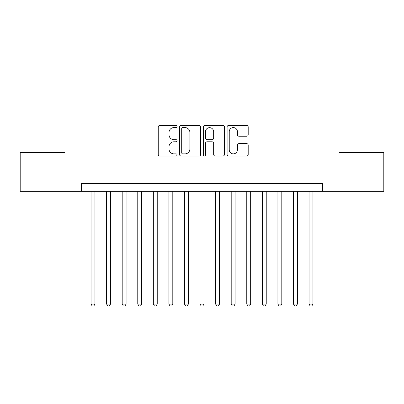 <?xml version="1.0" encoding="UTF-8"?>
<svg xmlns="http://www.w3.org/2000/svg" width="404" height="404" viewBox="0 0 404 404"><rect width="100%" height="100%" fill="white"/><g stroke="black" fill="none" stroke-linecap="round" stroke-linejoin="round"><path stroke-width="0.61" d="M177.088 126.513A1.071 1.071 0 0 0 176.018 125.442L159.777 125.442A1.53 1.53 0 0 0 158.247 126.967L158.247 154.48A1.53 1.53 0 0 0 159.777 156.01L176.018 156.01A1.071 1.071 0 0 0 177.088 154.939A1.071 1.071 0 0 0 176.018 153.868L173.912 153.868A4.893 4.893 0 0 1 169.023 148.98L169.023 146.687A4.893 4.893 0 0 1 173.912 141.794L176.018 141.794A1.071 1.071 0 0 0 177.088 140.723A1.071 1.071 0 0 0 176.018 139.658L173.912 139.658A4.893 4.893 0 0 1 169.023 134.764L169.023 132.472A4.893 4.893 0 0 1 173.912 127.578L176.018 127.578A1.071 1.071 0 0 0 177.088 126.513M246.667 136.219A1.53 1.53 0 0 0 248.197 134.689L248.197 126.967A1.53 1.53 0 0 0 246.667 125.442L228.634 125.442A1.53 1.53 0 0 0 227.104 126.967L227.104 154.48A1.53 1.53 0 0 0 228.634 156.01L246.667 156.01A1.53 1.53 0 0 0 248.197 154.48L248.197 145.157A1.53 1.53 0 0 0 246.667 143.627L238.951 143.627A1.53 1.53 0 0 0 237.421 145.157L237.421 149.783A4.09 4.09 0 0 1 233.335 153.868A4.09 4.09 0 0 1 229.245 149.783L229.245 131.669A4.09 4.09 0 0 1 233.335 127.578A4.09 4.09 0 0 1 237.421 131.669L237.421 134.689A1.53 1.53 0 0 0 238.951 136.219L246.667 136.219M81.32 191.334L20.2 191.334L20.2 152.404L64.968 152.404L64.968 97.904L339.032 97.904L339.032 152.404L383.8 152.404L383.8 191.334L322.68 191.334L322.68 183.547L81.32 183.547L81.32 191.334L322.68 191.334M200.662 126.967A1.53 1.53 0 0 0 199.132 125.442L181.098 125.442A1.53 1.53 0 0 0 179.568 126.967L179.568 154.48A1.53 1.53 0 0 0 181.098 156.01L199.132 156.01A1.53 1.53 0 0 0 200.662 154.48L200.662 126.967M204.868 125.442L222.902 125.442A1.53 1.53 0 0 1 224.432 126.967L224.432 154.48A1.53 1.53 0 0 1 222.902 156.01L215.186 156.01A1.53 1.53 0 0 1 213.655 154.48L213.655 143.324A1.53 1.53 0 0 0 212.125 141.794L207.005 141.794A1.53 1.53 0 0 0 205.479 143.324L205.479 154.939A1.071 1.071 0 0 1 204.409 156.01A1.071 1.071 0 0 1 203.338 154.939L203.338 126.967A1.53 1.53 0 0 1 204.868 125.442M182.78 127.578A1.071 1.071 0 0 0 181.709 128.649L181.709 152.798A1.071 1.071 0 0 0 182.78 153.868L184.997 153.868A4.893 4.893 0 0 0 189.885 148.98L189.885 132.472A4.893 4.893 0 0 0 184.997 127.578L182.78 127.578M213.655 131.744A4.09 4.09 0 0 0 209.565 127.659A4.09 4.09 0 0 0 205.479 131.744L205.479 138.128A1.53 1.53 0 0 0 207.005 139.658L212.125 139.658A1.53 1.53 0 0 0 213.655 138.128L213.655 131.744M91.052 191.334L91.052 304.071L94.945 304.071L94.945 191.334M94.945 304.071L93.778 306.096L92.218 306.096L91.052 304.071M106.621 191.334L106.621 304.071L110.514 304.071L110.514 191.334M110.514 304.071L109.348 306.096L107.792 306.096L106.621 304.071M122.195 191.334L122.195 304.071L126.088 304.071L126.088 191.334M126.088 304.071L124.922 306.096L123.361 306.096L122.195 304.071M137.769 191.334L137.769 304.071L141.658 304.071L141.658 191.334M141.658 304.071L140.491 306.096L138.936 306.096L137.769 304.071M153.338 191.334L153.338 304.071L157.232 304.071L157.232 191.334M157.232 304.071L156.065 306.096L154.505 306.096L153.338 304.071M168.912 191.334L168.912 304.071L172.801 304.071L172.801 191.334M172.801 304.071L171.634 306.096L170.079 306.096L168.912 304.071M184.482 191.334L184.482 304.071L188.375 304.071L188.375 191.334M188.375 304.071L187.209 306.096L185.648 306.096L184.482 304.071M200.056 191.334L200.056 304.071L203.944 304.071L203.944 191.334M203.944 304.071L202.778 306.096L201.222 306.096L200.056 304.071M215.625 191.334L215.625 304.071L219.518 304.071L219.518 191.334M219.518 304.071L218.352 306.096L216.791 306.096L215.625 304.071M231.199 191.334L231.199 304.071L235.088 304.071L235.088 191.334M235.088 304.071L233.921 306.096L232.366 306.096L231.199 304.071M246.768 191.334L246.768 304.071L250.662 304.071L250.662 191.334M250.662 304.071L249.495 306.096L247.935 306.096L246.768 304.071M262.342 191.334L262.342 304.071L266.231 304.071L266.231 191.334M266.231 304.071L265.064 306.096L263.509 306.096L262.342 304.071M277.912 191.334L277.912 304.071L281.805 304.071L281.805 191.334M281.805 304.071L280.639 306.096L279.078 306.096L277.912 304.071M293.486 191.334L293.486 304.071L297.379 304.071L297.379 191.334M297.379 304.071L296.208 306.096L294.652 306.096L293.486 304.071M309.055 191.334L309.055 304.071L312.949 304.071L312.949 191.334M312.949 304.071L311.782 306.096L310.221 306.096L309.055 304.071"/></g></svg>
